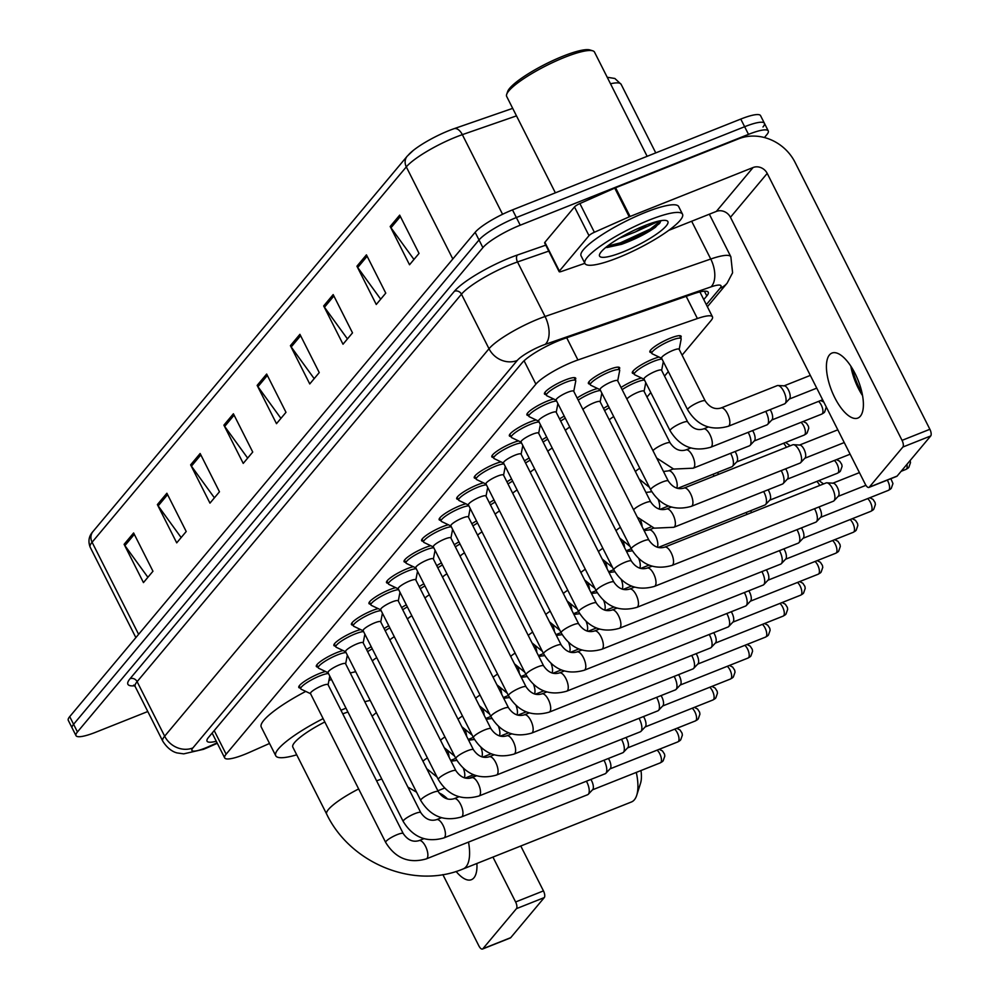 <?xml version="1.0" encoding="UTF-8"?>
<svg xmlns="http://www.w3.org/2000/svg" width="999" height="999" viewBox="0 0 999 999"><rect width="100%" height="100%" fill="white"/><g stroke="black" fill="none" stroke-linecap="round" stroke-linejoin="round"><path stroke-width="1.5" d="M633.853 373.564A17.495 3.422 -26.8 0 1 632.342 372.989A17.495 3.422 -26.8 0 1 653.021 359.053A17.495 3.422 -26.8 0 1 659.065 357.055M621.053 387.487A17.495 3.422 -26.8 0 1 635.476 380.007A17.495 3.422 -26.8 0 1 641.52 378.022M651.398 352.597A17.495 3.422 -26.8 0 1 649.887 352.023A17.495 3.422 -26.8 0 1 670.566 338.087A17.495 3.422 -26.8 0 1 681.106 336.251A17.495 3.422 -26.8 0 1 680.669 337.812M577.122 397.989A17.495 3.422 -26.8 0 1 591.533 390.497A17.495 3.422 -26.8 0 1 597.589 388.511M589.922 384.053A17.495 3.422 -26.8 0 1 588.411 383.479A17.495 3.422 -26.8 0 1 609.09 369.543A17.495 3.422 -26.8 0 1 619.63 367.707A17.495 3.422 -26.8 0 1 619.193 369.268M440.696 520.317A17.495 3.422 -26.8 0 1 439.185 519.742A17.495 3.422 -26.8 0 1 459.865 505.794A17.495 3.422 -26.8 0 1 465.909 503.808M423.151 541.271A17.495 3.422 -26.8 0 1 421.64 540.696A17.495 3.422 -26.8 0 1 442.32 526.76A17.495 3.422 -26.8 0 1 448.364 524.775M510.889 436.463A17.495 3.422 -26.8 0 1 509.378 435.889A17.495 3.422 -26.8 0 1 530.057 421.953A17.495 3.422 -26.8 0 1 536.101 419.967M405.606 562.237A17.495 3.422 -26.8 0 1 404.083 561.663A17.495 3.422 -26.8 0 1 424.775 547.727A17.495 3.422 -26.8 0 1 430.819 545.729M528.434 415.497A17.495 3.422 -26.8 0 1 526.923 414.935A17.495 3.422 -26.8 0 1 547.602 400.986A17.495 3.422 -26.8 0 1 553.646 399.001M458.241 499.35A17.495 3.422 -26.8 0 1 456.73 498.776A17.495 3.422 -26.8 0 1 477.41 484.84A17.495 3.422 -26.8 0 1 483.466 482.854M493.344 457.43A17.495 3.422 -26.8 0 1 491.833 456.855A17.495 3.422 -26.8 0 1 512.512 442.919A17.495 3.422 -26.8 0 1 518.556 440.921M475.799 478.384A17.495 3.422 -26.8 0 1 474.275 477.822A17.495 3.422 -26.8 0 1 494.967 463.873A17.495 3.422 -26.8 0 1 501.011 461.888M388.049 583.191A17.495 3.422 -26.8 0 1 386.538 582.629A17.495 3.422 -26.8 0 1 407.217 568.681A17.495 3.422 -26.8 0 1 413.274 566.695M370.504 604.158A17.495 3.422 -26.8 0 1 368.993 603.583A17.495 3.422 -26.8 0 1 389.672 589.647A17.495 3.422 -26.8 0 1 395.716 587.662M352.959 625.124A17.495 3.422 -26.8 0 1 351.448 624.55A17.495 3.422 -26.8 0 1 372.127 610.614A17.495 3.422 -26.8 0 1 378.171 608.616M335.414 646.078A17.495 3.422 -26.8 0 1 333.903 645.516A17.495 3.422 -26.8 0 1 354.583 631.568A17.495 3.422 -26.8 0 1 360.627 629.582M317.857 667.045A17.495 3.422 -26.8 0 1 316.346 666.47A17.495 3.422 -26.8 0 1 337.025 652.534A17.495 3.422 -26.8 0 1 343.082 650.549M300.312 688.011A17.495 3.422 -26.8 0 1 298.801 687.437A17.495 3.422 -26.8 0 1 319.48 673.501A17.495 3.422 -26.8 0 1 325.524 671.503M545.991 394.543A17.495 3.422 -26.8 0 1 544.467 393.968A17.495 3.422 -26.8 0 1 565.159 380.032A17.495 3.422 -26.8 0 1 575.699 378.196A17.495 3.422 -26.8 0 1 575.262 379.757M682.08 355.157L711.038 320.554A32.792 6.431 153.2 0 0 712.474 316.845A32.792 6.431 153.2 0 0 697.402 318.531L577.922 359.977A32.792 6.431 153.2 0 0 573.239 361.725A32.792 6.431 153.2 0 0 535.889 384.153L226.124 754.195A32.792 6.431 153.2 0 0 224.688 757.904A32.792 6.431 153.2 0 0 249.438 752.372L269.543 743.456M646.99 397.078L650.786 392.545M664.535 376.111L668.331 371.578M603.508 408.454A17.495 3.422 -26.8 0 1 608.166 405.631M559.577 418.943A17.495 3.422 -26.8 0 1 564.235 416.121M542.02 439.91A17.495 3.422 -26.8 0 1 546.69 437.087M524.475 460.864A17.495 3.422 -26.8 0 1 529.145 458.042M506.93 481.83A17.495 3.422 -26.8 0 1 511.588 479.008M489.385 502.797A17.495 3.422 -26.8 0 1 494.043 499.975M471.828 523.751A17.495 3.422 -26.8 0 1 476.498 520.929M454.283 544.717A17.495 3.422 -26.8 0 1 458.953 541.895M436.738 565.684A17.495 3.422 -26.8 0 1 441.396 562.862M419.193 586.638A17.495 3.422 -26.8 0 1 423.851 583.816M401.635 607.604A17.495 3.422 -26.8 0 1 406.306 604.782M384.091 628.558A17.495 3.422 -26.8 0 1 388.761 625.736M366.546 649.525A17.495 3.422 -26.8 0 1 371.203 646.703M703.758 299.575L706.805 295.941A32.792 6.431 153.2 0 0 708.241 292.232A32.792 6.431 153.2 0 0 693.156 293.918L564.085 338.686A32.792 6.431 153.2 0 0 559.403 340.434A32.792 6.431 153.2 0 0 522.065 362.862L208.479 737.449A32.792 6.431 153.2 0 0 207.043 741.158A32.792 6.431 153.2 0 0 216.271 741.258M147.79 711.525L95.779 732.217A32.792 6.431 -26.8 0 1 76.011 735.651A32.792 6.431 -26.8 0 1 77.447 731.942L482.892 247.627A32.792 6.431 -26.8 0 1 520.229 225.2L748.501 134.365A32.792 6.431 -26.8 0 1 768.268 130.931A32.792 6.431 -26.8 0 1 766.832 134.64L764.422 137.537M76.011 735.651L72.14 727.996A32.792 6.431 -26.8 0 1 73.576 724.287L479.021 239.972A32.792 6.431 -26.8 0 1 516.358 217.545L744.63 126.723A32.792 6.431 -26.8 0 1 764.41 123.277A32.792 6.431 -26.8 0 1 762.974 126.998M212.412 733.603A32.792 6.431 -26.8 0 1 211.513 733.815M699.899 291.908L712.474 316.845M408.341 155.045A35.852 7.03 -26.8 0 1 413.299 150.412A35.852 7.03 -26.8 0 1 449.175 130.519A35.852 7.03 -26.8 0 1 454.295 128.609L512.699 108.354M764.41 123.277L760.539 115.622A32.792 6.431 -26.8 0 0 740.771 119.068L512.499 209.89A32.792 6.431 -26.8 0 0 475.149 232.317L69.718 716.633A32.792 6.431 -26.8 0 0 68.282 720.341L72.14 727.996A32.792 6.431 -26.8 0 1 73.576 724.287L479.021 239.972A32.792 6.431 -26.8 0 1 516.358 217.545L744.63 126.723A32.792 6.431 -26.8 0 1 764.41 123.277L768.268 130.931M147.889 577.285L124.9 545.604A8.741 7.805 -140.1 0 1 124.113 544.318L143.456 582.592L152.959 571.241L133.616 532.966L124.113 544.318M181.156 537.562L158.167 505.869A8.741 7.805 -140.1 0 1 157.38 504.595L176.711 542.857L186.214 531.505L166.883 493.244L157.38 504.595M214.41 497.827L191.421 466.146A8.741 7.805 -140.1 0 1 190.634 464.86L209.965 503.134L219.468 491.783L200.137 453.509L190.634 464.86M247.665 458.104L224.675 426.411A8.741 7.805 -140.1 0 1 223.901 425.137L243.232 463.399L252.735 452.048L233.404 413.786L223.901 425.137M413.961 259.453L390.971 227.772A8.741 7.805 -140.1 0 1 390.184 226.486L409.528 264.76L419.031 253.409L399.687 215.135L390.184 226.486M380.706 299.188L357.717 267.495A8.741 7.805 -140.1 0 1 356.93 266.209L376.261 304.483L385.764 293.132L366.433 254.857L356.93 266.209M347.44 338.911L324.463 307.23A8.741 7.805 -140.1 0 1 323.676 305.944L343.007 344.218L352.51 332.867L333.179 294.593L323.676 305.944M314.185 378.646L291.196 346.953A8.741 7.805 -140.1 0 1 290.409 345.666L309.752 383.941L319.243 372.59L299.912 334.315L290.409 345.666M280.931 418.369L257.942 386.688A8.741 7.805 -140.1 0 1 257.155 385.402L276.486 423.676L285.989 412.325L266.658 374.051L257.155 385.402M860.376 416.183A34.977 14.223 -111.7 0 0 856.655 376.835A34.977 14.223 -111.7 0 0 831.98 353.059A34.977 14.223 -111.7 0 0 829.445 354.945A34.977 14.223 -111.7 0 0 833.166 394.293A34.977 14.223 -111.7 0 0 857.854 418.069A34.977 14.223 -111.7 0 0 860.376 416.183M660.177 222.677A43.731 8.566 -26.8 0 1 630.581 240.397M559.378 271.041A5.47 1.074 153.2 0 0 559.14 271.653L544.642 242.944A5.47 1.074 -26.8 0 1 544.88 242.332L559.378 271.041L588.998 235.652L574.487 206.955A5.47 1.074 -26.8 0 1 579.882 203.559L614.747 188.112A5.47 1.074 -26.8 0 1 615.584 187.762L738.586 138.824A43.731 39.023 -140.1 0 1 795.042 162.325L929.882 429.283A5.47 2.223 68.3 0 1 930.718 435.951L902.884 447.028A5.47 2.223 -111.7 0 0 902.047 440.359L767.207 173.401A10.927 9.753 39.9 0 0 753.084 167.52L630.082 216.471A5.47 1.074 153.2 0 0 629.245 216.82L594.38 232.268A5.47 1.074 153.2 0 0 588.998 235.652M544.88 242.332L574.487 206.955M851.985 367.957A43.731 17.782 -111.7 0 0 862.149 393.506M668.756 230.357L716.345 211.413A10.927 9.753 39.9 0 1 730.456 217.295L865.309 484.253A5.47 2.223 -111.7 0 0 868.905 487.437A5.47 2.223 -111.7 0 0 869.305 487.137L897.139 476.061L930.718 435.951M897.139 476.061A5.47 2.223 68.3 0 1 896.752 476.361A5.47 2.223 68.3 0 1 896.265 476.411M869.305 487.137L902.884 447.028M559.14 271.653A5.47 1.074 153.2 0 0 561.65 271.378L584.852 263.324M862.562 395.641A34.977 14.223 68.3 0 1 850.823 366.121M555.369 192.832L506.68 96.453A49.188 9.64 -26.8 0 1 506.705 94.281L507.692 91.483A47.003 9.216 -26.8 0 1 563.249 56.094A47.003 9.216 -26.8 0 1 589.909 49.95L592.744 50.824A49.188 9.64 -26.8 0 1 594.505 52.098L647.152 156.319M506.705 94.281A49.188 9.64 -26.8 0 1 564.847 57.243A49.188 9.64 -26.8 0 1 592.744 50.824M617.894 257.767A54.658 10.714 -26.8 0 1 584.939 263.486A54.658 10.714 -26.8 0 1 649.562 219.93A54.658 10.714 -26.8 0 1 682.517 214.198A54.658 10.714 -26.8 0 1 617.894 257.767M584.939 263.486L581.068 255.831A54.658 10.714 -26.8 0 1 645.704 212.275A54.658 10.714 -26.8 0 1 678.646 206.543L682.517 214.198M606.78 247.565L621.665 244.28C634.902 239.435 646.153 233.778 655.406 227.31L661.263 220.617M659.215 220.991L635.314 231.955A27.335 5.357 -26.8 0 0 646.553 224.925M644.817 225.599A38.262 7.492 -26.8 0 1 666.508 220.604A38.262 7.492 -26.8 0 1 657.642 233.341A38.262 7.492 -26.8 0 1 622.639 252.085A38.262 7.492 -26.8 0 1 599.587 254.408A38.262 7.492 -26.8 0 1 644.817 225.599M619.243 238.237L635.314 231.955M605.756 247.502L620.916 244.068L650.973 230.182L655.406 227.31M607.467 246.091L620.317 242.869L650.374 228.983L660.951 220.667M468.506 842.107A40.996 16.671 68.3 0 1 466.058 866.757A40.996 16.671 68.3 0 1 463.086 868.968L631.418 801.985A40.996 16.671 -111.7 0 0 634.377 799.787A40.996 16.671 -111.7 0 0 636.725 795.266A40.996 16.671 -111.7 0 0 636.288 772.402M324.825 721.965A40.996 8.029 153.2 0 0 292.832 747.127L326.661 814.11C350.249 863.311 413.823 889.722 463.086 868.968M296.715 754.819A60.127 11.776 -26.8 0 1 275.749 755.756A60.127 11.776 -26.8 0 1 323.127 718.618M340.946 710.264A60.127 11.776 -26.8 0 1 345.991 708.179M275.749 755.756L261.251 727.047A60.127 11.776 -26.8 0 1 305.756 691.408M328.921 680.519A60.127 11.776 -26.8 0 1 331.493 679.47M347.927 712A40.996 8.029 153.2 0 0 342.769 713.873M364.772 701.723A60.127 11.776 -26.8 0 1 370.217 700.424M376.336 712.549A60.127 11.776 -26.8 0 1 372.065 716.171M350.274 673.014A60.127 11.776 -26.8 0 1 355.706 671.728M640.971 770.541A30.057 12.225 68.3 0 1 640.546 783.216L636.725 795.266M556.368 400.299A9.84 1.923 -26.8 0 1 556.131 400.087A9.84 1.923 -26.8 0 1 567.769 392.245A9.84 1.923 -26.8 0 1 573.701 391.208L648.9 540.097C653.383 546.615 658.653 548.963 664.71 547.14A9.84 3.996 68.3 0 1 671.653 553.833A9.84 3.996 68.3 0 1 672.702 564.897A9.84 3.996 68.3 0 1 672.514 565.097A9.84 3.996 68.3 0 1 671.99 565.422L833.353 501.223A9.84 3.996 68.3 0 0 833.978 500.786A9.84 3.996 68.3 0 0 834.065 500.686A9.84 3.996 68.3 0 0 832.567 488.673A9.84 3.996 68.3 0 0 826.835 482.817A9.84 3.996 68.3 0 0 826.086 482.942L664.71 547.14M556.206 400.212L546.803 395.741A16.396 3.209 -26.8 0 1 546.416 395.392A16.396 3.209 -26.8 0 1 565.809 382.317A16.396 3.209 -26.8 0 1 575.686 380.607A16.396 3.209 -26.8 0 1 575.736 381.118L573.763 391.346M832.654 483.266A7.105 2.885 68.3 0 1 833.203 483.179A7.105 2.885 68.3 0 1 837.349 487.4A7.105 2.885 68.3 0 1 838.423 496.078A7.105 2.885 68.3 0 1 838.361 496.153L833.978 500.786M538.823 421.253A9.84 1.923 -26.8 0 1 538.586 421.054A9.84 1.923 -26.8 0 1 550.224 413.211A9.84 1.923 -26.8 0 1 556.156 412.175L631.356 561.063C635.826 567.582 641.096 569.929 647.165 568.106A9.84 3.996 68.3 0 1 654.108 574.787A9.84 3.996 68.3 0 1 655.157 585.864A9.84 3.996 68.3 0 1 654.969 586.051A9.84 3.996 68.3 0 1 654.445 586.388L815.808 522.177A9.84 3.996 68.3 0 0 816.433 521.753A9.84 3.996 68.3 0 0 816.52 521.653A9.84 3.996 68.3 0 0 815.022 509.64A9.84 3.996 68.3 0 0 814.522 508.716M538.648 421.178L529.245 416.695A16.396 3.209 -26.8 0 1 528.871 416.346A16.396 3.209 -26.8 0 1 548.251 403.284A16.396 3.209 -26.8 0 1 556.618 401.024M818.98 506.943A7.105 2.885 68.3 0 1 819.792 508.366A7.105 2.885 68.3 0 1 820.878 517.045A7.105 2.885 68.3 0 1 820.816 517.12L816.433 521.753M521.266 442.22A9.84 1.923 -26.8 0 1 521.041 442.008A9.84 1.923 -26.8 0 1 532.679 434.165A9.84 1.923 -26.8 0 1 538.598 433.141L613.811 582.017C618.281 588.536 623.551 590.884 629.62 589.073A9.84 3.996 68.3 0 1 636.563 595.754A9.84 3.996 68.3 0 1 637.599 606.818A9.84 3.996 68.3 0 1 637.412 607.017A9.84 3.996 68.3 0 1 636.887 607.355L798.263 543.144A9.84 3.996 68.3 0 0 798.888 542.707A9.84 3.996 68.3 0 0 798.975 542.619A9.84 3.996 68.3 0 0 797.477 530.594A9.84 3.996 68.3 0 0 796.977 529.67M521.103 442.145L511.7 437.662A16.396 3.209 -26.8 0 1 511.326 437.312A16.396 3.209 -26.8 0 1 530.706 424.238A16.396 3.209 -26.8 0 1 539.06 421.99M801.435 527.897A7.105 2.885 68.3 0 1 802.247 529.333A7.105 2.885 68.3 0 1 803.333 538.011A7.105 2.885 68.3 0 1 803.271 538.074L798.888 542.707M503.721 463.174A9.84 1.923 -26.8 0 1 503.496 462.974A9.84 1.923 -26.8 0 1 515.122 455.132A9.84 1.923 -26.8 0 1 521.053 454.095L596.266 602.984C600.736 609.502 606.006 611.85 612.062 610.027A9.84 3.996 68.3 0 1 619.005 616.72A9.84 3.996 68.3 0 1 620.054 627.784A9.84 3.996 68.3 0 1 619.867 627.984A9.84 3.996 68.3 0 1 619.343 628.309L780.706 564.11A9.84 3.996 68.3 0 0 781.343 563.673A9.84 3.996 68.3 0 0 781.43 563.573A9.84 3.996 68.3 0 0 779.919 551.56A9.84 3.996 68.3 0 0 779.432 550.636M503.558 463.099L494.155 458.616A16.396 3.209 -26.8 0 1 493.768 458.279A16.396 3.209 -26.8 0 1 513.161 445.204A16.396 3.209 -26.8 0 1 521.515 442.957M783.878 548.863A7.105 2.885 68.3 0 1 784.702 550.287A7.105 2.885 68.3 0 1 785.788 558.965A7.105 2.885 68.3 0 1 785.726 559.04L781.343 563.673M486.176 484.14A9.84 1.923 -26.8 0 1 485.939 483.928A9.84 1.923 -26.8 0 1 497.577 476.098A9.84 1.923 -26.8 0 1 503.508 475.062L578.708 623.95C583.191 630.469 588.461 632.817 594.517 630.993A9.84 3.996 68.3 0 1 601.46 637.674A9.84 3.996 68.3 0 1 602.509 648.738A9.84 3.996 68.3 0 1 602.322 648.938A9.84 3.996 68.3 0 1 601.798 649.275L763.161 585.064A9.84 3.996 68.3 0 0 763.785 584.64A9.84 3.996 68.3 0 0 763.873 584.54A9.84 3.996 68.3 0 0 762.374 572.514A9.84 3.996 68.3 0 0 761.887 571.603M486.014 484.065L476.61 479.582A16.396 3.209 -26.8 0 1 476.223 479.233A16.396 3.209 -26.8 0 1 495.616 466.171A16.396 3.209 -26.8 0 1 503.971 463.911M766.333 569.83A7.105 2.885 68.3 0 1 767.157 571.253A7.105 2.885 68.3 0 1 768.231 579.932A7.105 2.885 68.3 0 1 768.169 579.994L763.785 584.64M468.631 505.107A9.84 1.923 -26.8 0 1 468.394 504.895A9.84 1.923 -26.8 0 1 480.032 497.052A9.84 1.923 -26.8 0 1 485.964 496.028L561.163 644.904C565.634 651.423 570.904 653.771 576.972 651.947A9.84 3.996 68.3 0 1 583.916 658.641A9.84 3.996 68.3 0 1 584.964 669.705A9.84 3.996 68.3 0 1 584.777 669.904A9.84 3.996 68.3 0 1 584.253 670.242L745.616 606.031A9.84 3.996 68.3 0 0 746.241 605.594A9.84 3.996 68.3 0 0 746.328 605.494A9.84 3.996 68.3 0 0 744.829 593.481A9.84 3.996 68.3 0 0 744.33 592.557M468.456 505.019L459.053 500.549A16.396 3.209 -26.8 0 1 458.678 500.199A16.396 3.209 -26.8 0 1 478.059 487.125A16.396 3.209 -26.8 0 1 486.426 484.877M748.788 590.784A7.105 2.885 68.3 0 1 749.6 592.207A7.105 2.885 68.3 0 1 750.686 600.886A7.105 2.885 68.3 0 1 750.624 600.961L746.241 605.594M451.073 526.061A9.84 1.923 -26.8 0 1 450.849 525.861A9.84 1.923 -26.8 0 1 462.487 518.019A9.84 1.923 -26.8 0 1 468.406 516.982L543.618 665.871C548.089 672.389 553.359 674.737 559.428 672.914A9.84 3.996 68.3 0 1 566.371 679.595A9.84 3.996 68.3 0 1 567.407 690.671A9.84 3.996 68.3 0 1 567.22 690.858A9.84 3.996 68.3 0 1 566.695 691.196L728.071 626.985A9.84 3.996 68.3 0 0 728.696 626.56A9.84 3.996 68.3 0 0 728.783 626.46A9.84 3.996 68.3 0 0 727.284 614.447A9.84 3.996 68.3 0 0 726.785 613.523M450.911 525.986L441.508 521.503A16.396 3.209 -26.8 0 1 441.133 521.166A16.396 3.209 -26.8 0 1 460.514 508.091A16.396 3.209 -26.8 0 1 468.868 505.831M731.243 611.75A7.105 2.885 68.3 0 1 732.055 613.174A7.105 2.885 68.3 0 1 733.141 621.853A7.105 2.885 68.3 0 1 733.079 621.927L728.696 626.56M433.529 547.027A9.84 1.923 -26.8 0 1 433.304 546.815A9.84 1.923 -26.8 0 1 444.93 538.973A9.84 1.923 -26.8 0 1 450.861 537.949L526.073 686.825C530.544 693.343 535.814 695.704 541.883 693.88A9.84 3.996 68.3 0 1 548.813 700.561A9.84 3.996 68.3 0 1 549.862 711.625A9.84 3.996 68.3 0 1 549.675 711.825A9.84 3.996 68.3 0 1 549.15 712.162L710.514 647.951A9.84 3.996 68.3 0 0 711.151 647.514A9.84 3.996 68.3 0 0 711.238 647.427A9.84 3.996 68.3 0 0 709.727 635.401A9.84 3.996 68.3 0 0 709.24 634.477M433.366 546.952L423.963 542.469A16.396 3.209 -26.8 0 1 423.576 542.12A16.396 3.209 -26.8 0 1 442.969 529.058A16.396 3.209 -26.8 0 1 451.323 526.798M713.686 632.717A7.105 2.885 68.3 0 1 714.51 634.14A7.105 2.885 68.3 0 1 715.596 642.819A7.105 2.885 68.3 0 1 715.534 642.881L711.151 647.514M415.984 567.994A9.84 1.923 -26.8 0 1 415.759 567.782A9.84 1.923 -26.8 0 1 427.385 559.939A9.84 1.923 -26.8 0 1 433.316 558.916L508.516 707.791C512.999 714.31 518.269 716.658 524.325 714.834A9.84 3.996 68.3 0 1 531.268 721.528A9.84 3.996 68.3 0 1 532.317 732.592A9.84 3.996 68.3 0 1 532.13 732.791A9.84 3.996 68.3 0 1 531.605 733.116L692.969 668.918A9.84 3.996 68.3 0 0 693.593 668.481A9.84 3.996 68.3 0 0 693.681 668.381A9.84 3.996 68.3 0 0 692.182 656.368A9.84 3.996 68.3 0 0 691.695 655.444M415.821 567.907L406.418 563.436A16.396 3.209 -26.8 0 1 406.031 563.086A16.396 3.209 -26.8 0 1 425.424 550.012A16.396 3.209 -26.8 0 1 433.778 547.764M696.141 653.671A7.105 2.885 68.3 0 1 696.965 655.094A7.105 2.885 68.3 0 1 698.039 663.773A7.105 2.885 68.3 0 1 697.976 663.848L693.593 668.481M398.439 588.948A9.84 1.923 -26.8 0 1 398.201 588.748A9.84 1.923 -26.8 0 1 409.84 580.906A9.84 1.923 -26.8 0 1 415.771 579.87L490.971 728.758C495.442 735.276 500.711 737.624 506.78 735.801A9.84 3.996 68.3 0 1 513.723 742.482A9.84 3.996 68.3 0 1 514.772 753.558A9.84 3.996 68.3 0 1 514.585 753.745A9.84 3.996 68.3 0 1 514.06 754.083L675.424 689.872A9.84 3.996 68.3 0 0 676.048 689.447A9.84 3.996 68.3 0 0 676.136 689.347A9.84 3.996 68.3 0 0 674.637 677.334A9.84 3.996 68.3 0 0 674.138 676.41M398.276 588.873L388.861 584.39A16.396 3.209 -26.8 0 1 388.486 584.04A16.396 3.209 -26.8 0 1 407.867 570.978A16.396 3.209 -26.8 0 1 416.233 568.718M678.596 674.637A7.105 2.885 68.3 0 1 679.407 676.061A7.105 2.885 68.3 0 1 680.494 684.74A7.105 2.885 68.3 0 1 680.431 684.814L676.048 689.447M380.881 609.914A9.84 1.923 -26.8 0 1 380.656 609.702A9.84 1.923 -26.8 0 1 392.295 601.86A9.84 1.923 -26.8 0 1 398.214 600.836L473.426 749.712C477.897 756.231 483.166 758.578 489.235 756.767A9.84 3.996 68.3 0 1 496.178 763.448A9.84 3.996 68.3 0 1 497.215 774.512A9.84 3.996 68.3 0 1 497.027 774.712A9.84 3.996 68.3 0 1 496.503 775.049L657.879 710.838A9.84 3.996 68.3 0 0 658.503 710.401A9.84 3.996 68.3 0 0 658.591 710.314A9.84 3.996 68.3 0 0 657.092 698.289A9.84 3.996 68.3 0 0 656.593 697.364M380.719 609.84L371.316 605.357A16.396 3.209 -26.8 0 1 370.941 605.007A16.396 3.209 -26.8 0 1 390.322 591.945A16.396 3.209 -26.8 0 1 398.676 589.685M661.051 695.591A7.105 2.885 68.3 0 1 661.862 697.027A7.105 2.885 68.3 0 1 662.949 705.706A7.105 2.885 68.3 0 1 662.886 705.769L658.503 710.401M363.336 630.881A9.84 1.923 -26.8 0 1 363.112 630.669A9.84 1.923 -26.8 0 1 374.737 622.827A9.84 1.923 -26.8 0 1 380.669 621.79L455.881 770.679C460.352 777.197 465.621 779.545 471.69 777.721A9.84 3.996 68.3 0 1 478.621 784.415A9.84 3.996 68.3 0 1 479.67 795.479A9.84 3.996 68.3 0 1 479.483 795.679A9.84 3.996 68.3 0 1 478.958 796.003L640.322 731.805A9.84 3.996 68.3 0 0 640.958 731.368A9.84 3.996 68.3 0 0 641.046 731.268A9.84 3.996 68.3 0 0 639.535 719.255A9.84 3.996 68.3 0 0 639.048 718.331M363.174 630.794L353.771 626.311A16.396 3.209 -26.8 0 1 353.384 625.973A16.396 3.209 -26.8 0 1 372.777 612.899A16.396 3.209 -26.8 0 1 381.131 610.651M643.493 716.558A7.105 2.885 68.3 0 1 644.318 717.981A7.105 2.885 68.3 0 1 645.404 726.66A7.105 2.885 68.3 0 1 645.342 726.735L640.958 731.368M345.791 651.835A9.84 1.923 -26.8 0 1 345.567 651.635A9.84 1.923 -26.8 0 1 357.192 643.793A9.84 1.923 -26.8 0 1 363.124 642.757L438.324 791.645C442.807 798.164 448.076 800.511 454.133 798.688A9.84 3.996 68.3 0 1 461.076 805.369A9.84 3.996 68.3 0 1 462.125 816.445A9.84 3.996 68.3 0 1 461.938 816.633A9.84 3.996 68.3 0 1 461.413 816.97L622.777 752.759A9.84 3.996 68.3 0 0 623.401 752.334A9.84 3.996 68.3 0 0 623.488 752.235A9.84 3.996 68.3 0 0 621.99 740.222A9.84 3.996 68.3 0 0 621.503 739.297M345.629 651.76L336.226 647.277A16.396 3.209 -26.8 0 1 335.839 646.927A16.396 3.209 -26.8 0 1 355.232 633.865A16.396 3.209 -26.8 0 1 363.586 631.605M625.948 737.524A7.105 2.885 68.3 0 1 626.773 738.948A7.105 2.885 68.3 0 1 627.847 747.627A7.105 2.885 68.3 0 1 627.784 747.689L623.401 752.334M328.246 672.802A9.84 1.923 -26.8 0 1 328.009 672.589A9.84 1.923 -26.8 0 1 339.648 664.747A9.84 1.923 -26.8 0 1 345.579 663.723L420.779 812.599C425.249 819.118 430.519 821.465 436.588 819.642A9.84 3.996 68.3 0 1 443.531 826.335A9.84 3.996 68.3 0 1 444.58 837.399A9.84 3.996 68.3 0 1 444.393 837.599A9.84 3.996 68.3 0 1 443.868 837.936L605.232 773.726A9.84 3.996 68.3 0 0 605.856 773.288A9.84 3.996 68.3 0 0 605.943 773.189A9.84 3.996 68.3 0 0 604.445 761.176A9.84 3.996 68.3 0 0 603.945 760.251M328.084 672.727L318.669 668.244A16.396 3.209 -26.8 0 1 318.294 667.894A16.396 3.209 -26.8 0 1 337.674 654.82A16.396 3.209 -26.8 0 1 346.041 652.572M608.403 758.478A7.105 2.885 68.3 0 1 609.215 759.902A7.105 2.885 68.3 0 1 610.302 768.581A7.105 2.885 68.3 0 1 610.239 768.656L605.856 773.288M310.689 693.756A9.84 1.923 -26.8 0 1 310.464 693.556A9.84 1.923 -26.8 0 1 322.103 685.714A9.84 1.923 -26.8 0 1 328.034 684.677L403.234 833.566C407.704 840.084 412.974 842.432 419.043 840.609A9.84 3.996 68.3 0 1 425.986 847.289A9.84 3.996 68.3 0 1 427.023 858.366A9.84 3.996 68.3 0 1 426.835 858.566A9.84 3.996 68.3 0 1 426.311 858.89L587.687 794.692A9.84 3.996 68.3 0 0 588.311 794.255A9.84 3.996 68.3 0 0 588.399 794.155A9.84 3.996 68.3 0 0 586.9 782.142A9.84 3.996 68.3 0 0 586.401 781.218M310.527 693.681L301.124 689.198A16.396 3.209 -26.8 0 1 300.749 688.86A16.396 3.209 -26.8 0 1 320.13 675.786A16.396 3.209 -26.8 0 1 328.484 673.538M590.859 779.445A7.105 2.885 68.3 0 1 591.67 780.868A7.105 2.885 68.3 0 1 592.757 789.547A7.105 2.885 68.3 0 1 592.694 789.622L588.311 794.255M600.299 389.797A9.84 1.923 -26.8 0 1 600.074 389.598A9.84 1.923 -26.8 0 1 611.7 381.755A9.84 1.923 -26.8 0 1 617.632 380.719L668.281 480.994C672.764 487.512 678.021 489.872 684.09 488.049A9.84 3.996 68.3 0 1 690.584 493.781A9.84 3.996 68.3 0 1 691.895 505.993A9.84 3.996 68.3 0 1 691.37 506.331C674.038 511.238 660.489 505.756 650.724 489.872A9.84 1.923 -26.8 0 1 650.986 488.961A9.84 1.923 -26.8 0 1 662.349 482.03A9.84 1.923 -26.8 0 1 668.281 480.994M684.09 488.049L792.756 444.805A9.84 3.996 68.3 0 1 793.506 444.692A9.84 3.996 68.3 0 1 799.237 450.549A9.84 3.996 68.3 0 1 800.649 462.662A9.84 3.996 68.3 0 1 800.024 463.099L691.37 506.331M600.137 389.722L590.734 385.239A16.396 3.209 -26.8 0 1 590.347 384.902A16.396 3.209 -26.8 0 1 609.74 371.828A16.396 3.209 -26.8 0 1 619.617 370.117A16.396 3.209 -26.8 0 1 619.667 370.629L617.694 380.856M799.337 445.129A7.105 2.885 68.3 0 1 799.874 445.054A7.105 2.885 68.3 0 1 804.02 449.275A7.105 2.885 68.3 0 1 805.107 457.954A7.105 2.885 68.3 0 1 805.044 458.029L800.649 462.662M582.929 409.478A9.84 1.923 -26.8 0 1 594.155 402.722A9.84 1.923 -26.8 0 1 600.087 401.685L650.736 501.96C655.207 508.479 660.476 510.826 666.545 509.003A9.84 3.996 68.3 0 1 673.026 514.747A9.84 3.996 68.3 0 1 674.35 526.96A9.84 3.996 68.3 0 1 673.813 527.285L654.258 528.171L637.3 517.12M781.206 470.591A9.84 3.996 68.3 0 1 781.693 471.503A9.84 3.996 68.3 0 1 783.104 483.628A9.84 3.996 68.3 0 1 782.479 484.053L673.813 527.285M578.196 400.124A16.396 3.209 -26.8 0 1 592.182 392.794A16.396 3.209 -26.8 0 1 600.549 390.534M785.651 468.818A7.105 2.885 68.3 0 1 786.475 470.242A7.105 2.885 68.3 0 1 787.549 478.921A7.105 2.885 68.3 0 1 787.487 478.983L783.104 483.628M565.372 430.444A9.84 1.923 -26.8 0 1 569.767 427.085M763.648 491.545A9.84 3.996 68.3 0 1 764.148 492.47A9.84 3.996 68.3 0 1 765.559 504.582A9.84 3.996 68.3 0 1 764.934 505.019L658.204 547.477M560.651 421.079A16.396 3.209 -26.8 0 1 565.297 418.231M768.106 489.772A7.105 2.885 68.3 0 1 768.918 491.196A7.105 2.885 68.3 0 1 770.004 499.875A7.105 2.885 68.3 0 1 769.942 499.95L765.559 504.582M547.827 451.398A9.84 1.923 -26.8 0 1 552.222 448.039M746.103 512.512A9.84 3.996 68.3 0 1 746.603 513.436A9.84 3.996 68.3 0 1 747.052 514.385M543.106 442.045A16.396 3.209 -26.8 0 1 547.752 439.198M750.561 510.739A7.105 2.885 68.3 0 1 751.373 512.162A7.105 2.885 68.3 0 1 751.573 512.587M530.282 472.365A9.84 1.923 -26.8 0 1 534.677 469.006M525.561 463.012A16.396 3.209 -26.8 0 1 530.207 460.152M512.737 493.319A9.84 1.923 -26.8 0 1 517.132 489.972M508.004 483.966A16.396 3.209 -26.8 0 1 512.662 481.118M495.179 514.285A9.84 1.923 -26.8 0 1 499.575 510.926M490.459 504.932A16.396 3.209 -26.8 0 1 495.104 502.085M477.634 535.252A9.84 1.923 -26.8 0 1 482.03 531.893M472.914 525.899A16.396 3.209 -26.8 0 1 477.559 523.039M460.089 556.206A9.84 1.923 -26.8 0 1 464.485 552.847M455.369 546.853A16.396 3.209 -26.8 0 1 460.015 544.005M442.545 577.172A9.84 1.923 -26.8 0 1 446.94 573.813M437.812 567.819A16.396 3.209 -26.8 0 1 442.47 564.959M424.987 598.139A9.84 1.923 -26.8 0 1 429.383 594.78M420.267 588.786A16.396 3.209 -26.8 0 1 424.925 585.926M407.442 619.093A9.84 1.923 -26.8 0 1 411.838 615.734M402.722 609.74A16.396 3.209 -26.8 0 1 407.367 606.893M389.897 640.059A9.84 1.923 -26.8 0 1 394.293 636.7M385.177 630.706A16.396 3.209 -26.8 0 1 389.822 627.847M372.352 661.026A9.84 1.923 -26.8 0 1 376.748 657.667M367.62 651.66A16.396 3.209 -26.8 0 1 372.277 648.813M661.775 358.354A9.84 1.923 -26.8 0 1 661.55 358.142A9.84 1.923 -26.8 0 1 673.189 350.299A9.84 1.923 -26.8 0 1 679.12 349.275L705.219 400.936C709.69 407.455 714.959 409.802 721.016 407.992A9.84 3.996 68.3 0 1 727.509 413.723A9.84 3.996 68.3 0 1 728.82 425.936A9.84 3.996 68.3 0 1 728.296 426.273C710.976 431.181 697.427 425.699 687.649 409.815A9.84 1.923 -26.8 0 1 687.924 408.903A9.84 1.923 -26.8 0 1 699.288 401.973A9.84 1.923 -26.8 0 1 705.219 400.936M721.016 407.992L777.247 385.614A9.84 3.996 68.3 0 1 778.009 385.502A9.84 3.996 68.3 0 1 783.74 391.346A9.84 3.996 68.3 0 1 785.152 403.459A9.84 3.996 68.3 0 1 784.527 403.896L728.296 426.273M661.613 358.279L652.21 353.796A16.396 3.209 -26.8 0 1 651.835 353.446A16.396 3.209 -26.8 0 1 671.216 340.372A16.396 3.209 -26.8 0 1 681.106 338.661A16.396 3.209 -26.8 0 1 681.156 339.173L679.183 349.4M783.828 385.939A7.105 2.885 68.3 0 1 784.377 385.851A7.105 2.885 68.3 0 1 788.511 390.085A7.105 2.885 68.3 0 1 789.597 398.763A7.105 2.885 68.3 0 1 789.535 398.826L785.152 403.459M644.23 379.308A9.84 1.923 -26.8 0 1 644.005 379.108A9.84 1.923 -26.8 0 1 655.631 371.266A9.84 1.923 -26.8 0 1 661.563 370.229L687.662 421.903C692.132 428.421 697.402 430.769 703.471 428.946A9.84 3.996 68.3 0 1 709.964 434.69A9.84 3.996 68.3 0 1 711.276 446.903A9.84 3.996 68.3 0 1 710.751 447.227C693.418 452.135 679.869 446.653 670.104 430.769A9.84 1.923 -26.8 0 1 670.366 429.87A9.84 1.923 -26.8 0 1 681.73 422.927A9.84 1.923 -26.8 0 1 687.662 421.903M765.696 411.388A9.84 3.996 68.3 0 1 766.196 412.312A9.84 3.996 68.3 0 1 767.607 424.425A9.84 3.996 68.3 0 1 766.982 424.862L710.751 447.227M644.068 379.233L634.665 374.75A16.396 3.209 -26.8 0 1 634.278 374.413A16.396 3.209 -26.8 0 1 653.671 361.338A16.396 3.209 -26.8 0 1 662.025 359.091M770.154 409.615A7.105 2.885 68.3 0 1 770.966 411.039A7.105 2.885 68.3 0 1 772.052 419.717A7.105 2.885 68.3 0 1 771.99 419.792L767.607 424.425M626.86 398.988A9.84 1.923 -26.8 0 1 638.086 392.22A9.84 1.923 -26.8 0 1 644.018 391.196L670.117 442.869C674.587 449.388 679.857 451.735 685.926 449.912A9.84 3.996 68.3 0 1 692.407 455.644A9.84 3.996 68.3 0 1 693.718 467.857A9.84 3.996 68.3 0 1 693.194 468.194L673.638 469.068L656.68 458.029M748.151 432.355A9.84 3.996 68.3 0 1 748.651 433.266A9.84 3.996 68.3 0 1 750.062 445.392A9.84 3.996 68.3 0 1 749.437 445.816L693.194 468.194M622.127 389.635A16.396 3.209 -26.8 0 1 636.126 382.305A16.396 3.209 -26.8 0 1 644.48 380.045M752.609 430.581A7.105 2.885 68.3 0 1 753.421 432.005A7.105 2.885 68.3 0 1 754.507 440.684A7.105 2.885 68.3 0 1 754.445 440.746L750.062 445.392M609.315 419.942A9.84 1.923 -26.8 0 1 613.711 416.595M730.606 453.309A9.84 3.996 68.3 0 1 731.093 454.233A9.84 3.996 68.3 0 1 732.504 466.346A9.84 3.996 68.3 0 1 731.88 466.783L677.584 488.386M604.582 410.589A16.396 3.209 -26.8 0 1 609.24 407.742M735.052 451.536A7.105 2.885 68.3 0 1 735.876 452.959A7.105 2.885 68.3 0 1 736.95 461.638A7.105 2.885 68.3 0 1 736.887 461.713L732.504 466.346M713.061 474.275A9.84 3.996 68.3 0 1 713.548 475.199A9.84 3.996 68.3 0 1 713.998 476.148M717.507 472.502A7.105 2.885 68.3 0 1 718.331 473.926A7.105 2.885 68.3 0 1 718.531 474.35M456.106 871.44A34.977 14.223 -111.7 0 0 471.416 879.682A34.977 14.223 -111.7 0 0 473.951 877.796A34.977 14.223 -111.7 0 0 476.885 863.473M520.779 846.016L543.456 890.896A5.47 2.223 68.3 0 1 544.28 897.577L516.446 908.653A5.47 2.223 -111.7 0 0 515.609 901.972L492.944 857.092M442.869 874.6L478.871 945.866A5.47 2.223 -111.7 0 0 482.48 949.05A5.47 2.223 -111.7 0 0 482.867 948.75L510.714 937.674L544.28 897.577M510.714 937.674A5.47 2.223 68.3 0 1 510.314 937.974A5.47 2.223 68.3 0 1 509.827 938.036M482.867 948.75L516.446 908.653M566.708 337.774L577.922 359.977M524.075 360.776L535.889 384.153M686.188 296.328L697.402 318.531M214.211 730.606L226.124 754.195M706.318 304.658L720.054 288.249A21.866 4.283 153.2 0 0 710.951 286.9L545.254 344.368A21.866 4.283 153.2 0 0 542.132 345.542A21.866 4.283 153.2 0 0 517.232 360.489L192.882 747.939A21.866 4.283 153.2 0 0 205.107 748.126A21.866 4.283 153.2 0 0 208.429 746.728L217.095 742.881M208.429 746.728A21.866 5.37 -113.9 0 1 207.617 747.577L203.521 749.3L183.716 753.858L177.46 752.984C178.234 753.059 169.967 752.609 162.75 741.133A43.731 8.566 -26.8 0 1 164.66 736.188L489.011 348.738A43.731 8.566 -26.8 0 1 538.798 318.831A43.731 8.566 -26.8 0 1 545.054 316.496L517.507 261.963A43.731 8.566 153.2 0 0 511.251 264.298A43.731 8.566 153.2 0 0 461.463 294.193L137.113 681.655A43.731 8.566 153.2 0 0 135.202 686.6L133.679 685.114L135.065 685.202M134.615 685.776A49.188 9.64 -26.8 0 1 130.057 678.708L454.408 291.258A5.47 4.883 -140.1 0 1 461.463 294.193L489.011 348.738A21.866 19.505 39.9 0 0 517.232 360.489M454.408 291.258A49.188 9.64 -26.8 0 1 510.414 257.617A49.188 9.64 -26.8 0 1 517.457 254.995L545.754 245.167M748.501 134.365L740.771 119.068M520.229 225.2L512.499 209.89M482.892 247.627L475.149 232.317M77.447 731.942L69.718 716.633M545.254 344.368A21.866 12.138 -109.1 0 0 545.054 316.496L710.751 259.028L691.658 221.241M710.951 286.9A21.866 12.138 -109.1 0 0 710.751 259.028A43.731 8.566 -26.8 0 1 730.856 256.78L709.352 214.198M548.763 251.111L517.507 261.963A5.47 3.034 70.9 0 1 517.457 254.995M192.882 747.939A21.866 19.505 39.9 0 1 164.66 736.188L137.113 681.655A5.47 4.883 -140.1 0 0 130.057 678.708M720.054 288.249A21.866 19.505 39.9 0 0 727.147 283.142L732.592 272.777L730.856 256.78M704.407 291.184L706.805 295.941M516.495 115.872L462.337 134.653A43.731 8.566 153.2 0 0 456.093 136.988A43.731 8.566 153.2 0 0 406.306 166.883A10.927 9.753 -140.1 0 1 407.205 156.181L413.299 150.412M454.295 128.609A10.927 6.069 -109.1 0 1 462.337 134.653L502.572 214.285M607.217 77.26L614.86 78.484L621.116 84.303A43.731 8.566 153.2 0 0 610.501 83.766M452.822 258.991L406.306 166.883L92.083 542.232A43.731 8.566 153.2 0 0 90.172 547.177C87.912 541.271 88.849 536.051 92.982 531.53A10.927 9.753 39.9 0 0 92.083 542.232L138.611 634.34M257.942 386.688L267.357 375.437M291.196 346.953L300.612 335.701M324.463 307.23L333.878 295.979M357.717 267.495L367.132 256.243M390.971 227.772L400.387 216.521M224.675 426.411L234.103 415.159M191.421 466.146L200.836 454.895M158.167 505.869L167.582 494.617M124.9 545.604L134.316 534.353M730.456 217.295L767.207 173.401M716.345 211.413L753.084 167.52M615.584 187.762L630.082 216.471M902.047 440.359L929.882 429.283M629.245 216.82L614.747 188.112M579.882 203.559L594.38 232.268M634.465 237.263A43.731 8.566 -26.8 0 1 616.708 245.367A43.731 8.566 -26.8 0 1 616.495 245.454M659.365 223.651A44.818 8.779 -26.8 0 1 634.128 238.873M358.653 788.948A40.996 8.029 153.2 0 0 328.459 809.465A40.996 8.029 153.2 0 0 326.661 814.11M439.148 793.031A40.996 16.671 68.3 0 1 447.614 799.025M381.755 778.983A40.996 8.029 153.2 0 0 376.611 780.856M906.905 464.41A7.105 2.885 68.3 0 1 906.543 468.981A7.105 2.885 68.3 0 1 906.018 469.368L901.123 471.316M910.139 460.539L910.501 462.587L908.84 467.32A7.105 6.344 -140.1 0 1 906.543 468.981M556.131 400.087L631.343 548.963A9.84 1.923 -26.8 0 1 631.605 548.064A9.84 1.923 -26.8 0 1 642.981 541.133A9.84 1.923 -26.8 0 1 648.9 540.097M887.274 480.132A7.105 2.885 68.3 0 1 888.985 489.947A7.105 2.885 68.3 0 1 888.473 490.322L820.616 517.332M890.871 478.696L892.956 483.541L891.295 488.286A7.105 6.344 -140.1 0 1 888.985 489.947M538.586 421.054L613.798 569.929A9.84 1.923 -26.8 0 1 614.06 569.03A9.84 1.923 -26.8 0 1 625.424 562.087A9.84 1.923 -26.8 0 1 631.356 561.063M867.631 498.626A7.105 2.885 68.3 0 1 871.428 504.882A7.105 2.885 68.3 0 1 871.44 510.901A7.105 2.885 68.3 0 1 870.928 511.288L803.071 538.286M869.829 497.752L873.039 499.4L875.074 502.534L875.399 504.507L873.75 509.253A7.105 6.344 -140.1 0 1 871.44 510.901M521.041 442.008L596.241 590.896A9.84 1.923 -26.8 0 1 596.515 589.984A9.84 1.923 -26.8 0 1 607.879 583.054A9.84 1.923 -26.8 0 1 613.811 582.017M850.087 519.58A7.105 2.885 68.3 0 1 853.883 525.836A7.105 2.885 68.3 0 1 853.895 531.868A7.105 2.885 68.3 0 1 853.383 532.255L785.514 559.253M852.284 518.706L855.494 520.354L857.529 523.501L857.854 525.462L856.205 530.207A7.105 6.344 -140.1 0 1 853.895 531.868M503.496 462.974L578.696 611.85A9.84 1.923 -26.8 0 1 578.97 610.951A9.84 1.923 -26.8 0 1 590.334 604.008A9.84 1.923 -26.8 0 1 596.266 602.984M832.529 540.546A7.105 2.885 68.3 0 1 836.338 546.803A7.105 2.885 68.3 0 1 836.35 552.834A7.105 2.885 68.3 0 1 835.826 553.209L767.969 580.207M834.727 539.672L837.949 541.321L839.972 544.455L840.309 546.428L838.648 551.173A7.105 6.344 -140.1 0 1 836.35 552.834M485.939 483.928L561.151 632.817A9.84 1.923 -26.8 0 1 561.413 631.905A9.84 1.923 -26.8 0 1 572.789 624.974A9.84 1.923 -26.8 0 1 578.708 623.95M814.984 561.5A7.105 2.885 68.3 0 1 818.793 567.769A7.105 2.885 68.3 0 1 818.793 573.788A7.105 2.885 68.3 0 1 818.281 574.175L750.424 601.173M817.182 560.626L820.404 562.275L822.427 565.422L822.764 567.395L821.103 572.127A7.105 6.344 -140.1 0 1 818.793 573.788M468.394 504.895L543.606 653.783A9.84 1.923 -26.8 0 1 543.868 652.871A9.84 1.923 -26.8 0 1 555.232 645.941A9.84 1.923 -26.8 0 1 561.163 644.904M797.439 582.467A7.105 2.885 68.3 0 1 801.235 588.723A7.105 2.885 68.3 0 1 801.248 594.755A7.105 2.885 68.3 0 1 800.736 595.142L732.879 622.14M799.637 581.593L802.846 583.241L804.882 586.376L805.206 588.349L803.558 593.094A7.105 6.344 -140.1 0 1 801.248 594.755M450.849 525.861L526.048 674.737A9.84 1.923 -26.8 0 1 526.323 673.838A9.84 1.923 -26.8 0 1 537.687 666.895A9.84 1.923 -26.8 0 1 543.618 665.871M779.894 603.433A7.105 2.885 68.3 0 1 783.691 609.69A7.105 2.885 68.3 0 1 783.703 615.709A7.105 2.885 68.3 0 1 783.191 616.096L715.334 643.094M782.092 602.559L785.301 604.208L787.337 607.342L787.662 609.315L786.013 614.06A7.105 6.344 -140.1 0 1 783.703 615.709M433.304 546.815L508.503 695.704A9.84 1.923 -26.8 0 1 508.778 694.792A9.84 1.923 -26.8 0 1 520.142 687.861A9.84 1.923 -26.8 0 1 526.073 686.825M762.337 624.387A7.105 2.885 68.3 0 1 766.146 630.656A7.105 2.885 68.3 0 1 766.158 636.675A7.105 2.885 68.3 0 1 765.634 637.062L697.777 664.06M764.535 623.513L767.756 625.162L769.779 628.309L770.117 630.282L768.456 635.014A7.105 6.344 -140.1 0 1 766.158 636.675M415.759 567.782L490.959 716.67A9.84 1.923 -26.8 0 1 491.221 715.759A9.84 1.923 -26.8 0 1 502.597 708.828A9.84 1.923 -26.8 0 1 508.516 707.791M744.792 645.354A7.105 2.885 68.3 0 1 748.601 651.61A7.105 2.885 68.3 0 1 748.601 657.642A7.105 2.885 68.3 0 1 748.089 658.016L680.232 685.027M746.99 644.48L750.212 646.128L752.235 649.263L752.572 651.236L750.911 655.981A7.105 6.344 -140.1 0 1 748.601 657.642M398.201 588.748L473.414 737.624A9.84 1.923 -26.8 0 1 473.676 736.725A9.84 1.923 -26.8 0 1 485.039 729.782A9.84 1.923 -26.8 0 1 490.971 728.758M727.247 666.321A7.105 2.885 68.3 0 1 731.043 672.577A7.105 2.885 68.3 0 1 731.056 678.596A7.105 2.885 68.3 0 1 730.544 678.983L662.687 705.981M729.445 665.446L732.654 667.095L734.69 670.229L735.014 672.202L733.366 676.947A7.105 6.344 -140.1 0 1 731.056 678.596M380.656 609.702L455.869 758.591A9.84 1.923 -26.8 0 1 456.131 757.679A9.84 1.923 -26.8 0 1 467.495 750.749A9.84 1.923 -26.8 0 1 473.426 749.712M709.702 687.275A7.105 2.885 68.3 0 1 713.498 693.543A7.105 2.885 68.3 0 1 713.511 699.562A7.105 2.885 68.3 0 1 712.999 699.949L645.142 726.947M711.9 686.4L715.109 688.049L717.145 691.196L717.469 693.156L715.821 697.901A7.105 6.344 -140.1 0 1 713.511 699.562M363.112 630.669L438.311 779.545A9.84 1.923 -26.8 0 1 438.586 778.646A9.84 1.923 -26.8 0 1 449.95 771.703A9.84 1.923 -26.8 0 1 455.881 770.679M692.145 708.241A7.105 2.885 68.3 0 1 695.953 714.497A7.105 2.885 68.3 0 1 695.966 720.529A7.105 2.885 68.3 0 1 695.441 720.903L627.584 747.901M694.342 707.367L697.564 709.015L699.587 712.15L699.924 714.123L698.264 718.868A7.105 6.344 -140.1 0 1 695.966 720.529M345.567 651.635L420.766 800.511A9.84 1.923 -26.8 0 1 421.029 799.6A9.84 1.923 -26.8 0 1 432.405 792.669A9.84 1.923 -26.8 0 1 438.324 791.645M674.6 729.195A7.105 2.885 68.3 0 1 678.408 735.464A7.105 2.885 68.3 0 1 678.408 741.483A7.105 2.885 68.3 0 1 677.896 741.87L610.039 768.868M676.798 728.321L680.019 729.969L682.042 733.116L682.379 735.089L680.719 739.822A7.105 6.344 -140.1 0 1 678.408 741.483M328.009 672.589L403.221 821.478A9.84 1.923 -26.8 0 1 403.484 820.566A9.84 1.923 -26.8 0 1 414.847 813.636A9.84 1.923 -26.8 0 1 420.779 812.599M657.055 750.162A7.105 2.885 68.3 0 1 660.851 756.418A7.105 2.885 68.3 0 1 660.863 762.449A7.105 2.885 68.3 0 1 660.351 762.836L592.494 789.834M659.253 749.287L662.462 750.936L664.497 754.083L664.822 756.043L663.174 760.788A7.105 6.344 -140.1 0 1 660.863 762.449M310.464 693.556L385.676 842.432A9.84 1.923 -26.8 0 1 385.939 841.533A9.84 1.923 -26.8 0 1 397.302 834.59A9.84 1.923 -26.8 0 1 403.234 833.566M633.578 509.752A9.84 1.923 -26.8 0 1 644.805 502.997A9.84 1.923 -26.8 0 1 650.736 501.96M834.302 460.489A7.105 2.885 68.3 0 1 838.111 466.758A7.105 2.885 68.3 0 1 838.111 472.777A7.105 2.885 68.3 0 1 837.599 473.164L769.742 500.162M836.5 459.615L839.722 461.263L841.745 464.41L842.082 466.383L840.421 471.116A7.105 6.344 -140.1 0 1 838.111 472.777M644.105 530.581L649 529.97A9.84 3.996 68.3 0 1 655.481 535.701A9.84 3.996 68.3 0 1 657.305 547.227M616.033 530.719A9.84 1.923 -26.8 0 1 620.429 527.36M816.757 481.456A7.105 2.885 68.3 0 1 819.692 485.477M626.548 551.548L631.443 550.936A9.84 3.996 68.3 0 1 632.355 550.836M638.898 558.828A9.84 3.996 68.3 0 1 639.76 568.194M598.476 551.673A9.84 1.923 -26.8 0 1 602.872 548.314M609.003 572.514L613.898 571.89A9.84 3.996 68.3 0 1 614.81 571.79M621.341 579.782A9.84 3.996 68.3 0 1 622.215 589.16M580.931 572.639A9.84 1.923 -26.8 0 1 585.327 569.28M591.458 593.468L596.353 592.857A9.84 3.996 68.3 0 1 597.265 592.757M603.796 600.749A9.84 3.996 68.3 0 1 604.657 610.114M563.386 593.606A9.84 1.923 -26.8 0 1 567.782 590.247M573.913 614.435L578.808 613.823A9.84 3.996 68.3 0 1 579.72 613.711M586.251 621.715A9.84 3.996 68.3 0 1 587.112 631.081M545.841 614.56A9.84 1.923 -26.8 0 1 550.237 611.201M556.356 635.389L561.251 634.777A9.84 3.996 68.3 0 1 562.162 634.677M568.706 642.669A9.84 3.996 68.3 0 1 569.567 652.035M528.284 635.526A9.84 1.923 -26.8 0 1 532.692 632.167M538.811 656.355L543.706 655.744A9.84 3.996 68.3 0 1 544.617 655.644M551.148 663.636A9.84 3.996 68.3 0 1 552.022 673.001M510.739 656.48A9.84 1.923 -26.8 0 1 515.134 653.134M521.266 677.322L526.161 676.698A9.84 3.996 68.3 0 1 527.072 676.598M533.603 684.602A9.84 3.996 68.3 0 1 534.465 693.968M493.194 677.447A9.84 1.923 -26.8 0 1 497.589 674.088M503.721 698.276L508.616 697.664A9.84 3.996 68.3 0 1 509.527 697.564M516.058 705.556A9.84 3.996 68.3 0 1 516.92 714.922M475.649 698.413A9.84 1.923 -26.8 0 1 480.044 695.054M486.163 719.243L491.058 718.631A9.84 3.996 68.3 0 1 491.97 718.531M498.513 726.523A9.84 3.996 68.3 0 1 499.375 735.888M458.104 719.367A9.84 1.923 -26.8 0 1 462.5 716.008M468.618 740.209L473.514 739.585A9.84 3.996 68.3 0 1 474.425 739.485M480.956 747.477A9.84 3.996 68.3 0 1 481.83 756.855M440.547 740.334A9.84 1.923 -26.8 0 1 444.942 736.975M451.073 761.163L455.969 760.551A9.84 3.996 68.3 0 1 456.88 760.451M463.411 768.443A9.84 3.996 68.3 0 1 464.273 777.809M423.002 761.3A9.84 1.923 -26.8 0 1 427.397 757.941M818.518 401.411A7.105 2.885 68.3 0 1 822.327 407.667A7.105 2.885 68.3 0 1 822.339 413.686A7.105 2.885 68.3 0 1 821.827 414.073L754.245 440.959M826.285 406.993L824.637 412.038A7.105 6.344 -140.1 0 1 822.339 413.686M652.959 450.649A9.84 1.923 -26.8 0 1 664.185 443.893A9.84 1.923 -26.8 0 1 670.117 442.869M800.973 422.365A7.105 2.885 68.3 0 1 804.782 428.633A7.105 2.885 68.3 0 1 804.782 434.652A7.105 2.885 68.3 0 1 804.27 435.04L736.688 461.925M803.171 421.491L806.393 423.139L808.416 426.286L808.753 428.259L807.092 432.992A7.105 6.344 -140.1 0 1 804.782 434.652M663.486 471.491L668.381 470.879A9.84 3.996 68.3 0 1 674.862 476.61A9.84 3.996 68.3 0 1 676.685 488.136M635.414 471.615A9.84 1.923 -26.8 0 1 639.81 468.256M783.428 443.331A7.105 2.885 68.3 0 1 786.363 447.352M645.928 492.445L650.824 491.833A9.84 3.996 68.3 0 1 651.735 491.733M658.279 499.725A9.84 3.996 68.3 0 1 659.14 509.09M640.721 520.691A9.84 3.996 68.3 0 1 642.095 526.623M623.176 541.645A9.84 3.996 68.3 0 1 624.55 547.589M605.631 562.612A9.84 3.996 68.3 0 1 607.005 568.543M588.086 583.578A9.84 3.996 68.3 0 1 589.46 589.51M570.529 604.532A9.84 3.996 68.3 0 1 571.903 610.476M552.984 625.499A9.84 3.996 68.3 0 1 554.358 631.43M535.439 646.465A9.84 3.996 68.3 0 1 536.813 652.397M517.894 667.419A9.84 3.996 68.3 0 1 519.268 673.351M500.337 688.386A9.84 3.996 68.3 0 1 501.71 694.317M482.792 709.352A9.84 3.996 68.3 0 1 484.165 715.284M465.247 730.306A9.84 3.996 68.3 0 1 466.62 736.238M447.702 751.273A9.84 3.996 68.3 0 1 449.075 757.205M515.609 901.972L543.456 890.896M212.138 733.066L224.688 757.904M162.75 741.133L135.202 686.6M707.379 306.755L727.147 283.142M207.617 747.577L217.307 743.293M92.982 531.53L407.205 156.181M90.172 547.177L135.864 637.624M621.116 84.303L655.756 152.884M868.905 487.437L896.752 476.361M416.558 792.182L407.904 787.1M437.887 790.758L444.518 788.111M469.055 778.346L475.924 775.624M546.416 395.392L544.917 392.407M833.203 483.179L826.835 482.817M865.921 485.327L838.161 496.366M671.99 565.422C654.657 570.342 641.108 564.847 631.343 548.963M575.686 380.607L574.188 377.622M859.427 472.614L832.916 483.166M906.018 469.368L908.84 467.32M528.871 416.346L527.36 413.374M654.445 586.388C637.112 591.296 623.563 585.814 613.798 569.929M556.218 412.312L557.904 403.584M647.165 568.106L651.997 566.183M888.473 490.322L891.295 488.286M511.326 437.312L509.815 434.34M636.887 607.355C619.567 612.262 606.018 606.78 596.241 590.896M538.673 433.266L540.359 424.538M629.62 589.073L634.452 587.15M870.928 511.288L873.75 509.253M493.768 458.279L492.27 455.294M619.343 628.309C602.022 633.216 588.473 627.734 578.696 611.85M521.116 454.233L522.802 445.504M612.062 610.027L616.895 608.104M853.383 532.255L856.205 530.207M476.223 479.233L474.725 476.261M601.798 649.275C584.465 654.183 570.916 648.701 561.151 632.817M503.571 475.187L505.257 466.471M594.517 630.993L599.35 629.07M835.826 553.209L838.648 551.173M458.678 500.199L457.167 497.215M584.253 670.242C566.92 675.149 553.371 669.655 543.606 653.783M486.026 496.153L487.712 487.425M576.972 651.947L581.805 650.037M818.281 574.175L821.103 572.127M441.133 521.166L439.622 518.181M566.695 691.196C549.375 696.103 535.826 690.621 526.048 674.737M468.481 517.12L470.167 508.391M559.428 672.914L564.26 670.991M800.736 595.142L803.558 593.094M423.576 542.12L422.077 539.148M549.15 712.162C531.83 717.07 518.281 711.588 508.503 695.704M450.924 538.074L452.609 529.358M541.883 693.88L546.703 691.957M783.191 616.096L786.013 614.06M406.031 563.086L404.533 560.102M531.605 733.116C514.273 738.036 500.724 732.542 490.959 716.67M433.379 559.04L435.064 550.312M524.325 714.834L529.158 712.911M765.634 637.062L768.456 635.014M388.486 584.04L386.975 581.068M514.06 754.083C496.728 758.99 483.179 753.508 473.414 737.624M415.834 580.007L417.52 571.278M506.78 735.801L511.613 733.878M748.089 658.016L750.911 655.981M370.941 605.007L369.43 602.035M496.503 775.049C479.183 779.957 465.634 774.475 455.869 758.591M398.289 600.961L399.975 592.232M489.235 756.767L494.068 754.844M730.544 678.983L733.366 676.947M353.384 625.973L351.885 622.989M478.958 796.003C461.638 800.911 448.089 795.429 438.311 779.545M380.731 621.927L382.417 613.199M471.69 777.721L476.511 775.798M712.999 699.949L715.821 697.901M335.839 646.927L334.34 643.955M461.413 816.97C444.08 821.877 430.544 816.395 420.766 800.511M363.186 642.881L364.872 634.165M454.133 798.688L458.966 796.765M695.441 720.903L698.264 718.868M318.294 667.894L316.783 664.909M443.868 837.936C426.536 842.844 412.987 837.349 403.221 821.478M345.642 663.848L347.327 655.119M436.588 819.642L441.421 817.731M677.896 741.87L680.719 739.822M300.749 688.86L299.238 685.876M426.311 858.89C408.991 863.798 395.442 858.316 385.676 842.432M328.097 684.814L329.782 676.086M419.043 840.609L423.876 838.685M660.351 762.836L663.174 760.788M600.074 389.598L650.724 489.872M799.874 445.054L793.506 444.692M590.347 384.902L588.848 381.918M844.242 442.557L804.832 458.241M619.617 370.117L618.119 367.132M837.811 429.82L799.587 445.03M666.545 509.003L671.378 507.08M850.124 454.195L787.287 479.195M600.149 401.81L601.835 393.094M649 529.97L653.833 528.046M630.094 546.49L619.755 538.086M837.599 473.164L840.421 471.116M818.955 480.581L823.563 483.941M631.443 550.936L632.23 550.624M612.537 567.444L602.21 559.04M640.659 568.443L648.975 565.134M613.898 571.89L614.685 571.578M594.992 588.411L584.652 580.007M623.114 589.41L631.43 586.101M596.353 592.857L597.14 592.544M577.447 609.378L567.107 600.973M605.569 610.364L613.886 607.055M578.808 613.823L579.595 613.498M559.902 630.332L549.562 621.927M588.011 631.331L596.341 628.021M561.251 634.777L562.037 634.465M542.345 651.298L532.017 642.894M570.466 652.297L578.783 648.975M543.706 655.744L544.492 655.431M524.8 672.252L514.46 663.848M552.922 673.251L561.238 669.942M526.161 676.698L526.948 676.385M507.255 693.219L496.915 684.814M535.377 694.218L543.693 690.908M508.616 697.664L509.403 697.352M489.71 714.185L479.37 705.781M517.819 715.172L526.148 711.862M491.058 718.631L491.858 718.318M472.152 735.139L461.825 726.735M500.274 736.138L508.591 732.829M473.514 739.585L474.3 739.272M454.607 756.106L444.268 747.702M482.729 757.105L491.046 753.795M455.969 760.551L456.755 760.239M437.062 777.072L426.723 768.668M465.184 778.059L473.501 774.749M661.55 358.142L687.649 409.815M784.377 385.851L778.009 385.502M651.835 353.446L650.324 350.462M854.807 372.989L853.546 373.489M816.757 388.136L789.335 399.038M681.106 338.661L679.595 335.676M810.326 375.399L784.078 385.839M644.005 379.108L670.104 430.769M703.471 428.946L708.303 427.023M634.278 374.413L632.779 371.428M822.639 399.775L771.79 420.005M661.638 370.367L663.311 361.638M820.716 400.537L823.788 402.048M685.926 449.912L690.759 447.989M644.08 391.321L645.766 382.605M821.827 414.073L824.637 412.038M668.381 470.879L673.201 468.956M649.462 487.387L639.135 478.983M804.27 435.04L807.092 432.992M785.626 442.457L790.234 445.816M650.824 491.833L651.61 491.52M660.039 509.353L668.356 506.031M643.718 529.82L650.811 526.997M626.173 550.786L631.243 548.763M608.616 571.74L613.686 569.73M591.071 592.707L596.141 590.684M573.526 613.673L578.596 611.65M555.981 634.627L561.051 632.617M538.424 655.594L543.506 653.571M520.879 676.56L525.949 674.537M503.334 697.514L508.404 695.504M485.789 718.481L490.859 716.458M468.231 739.435L473.314 737.424M450.686 760.401L455.756 758.378M482.48 949.05L510.314 937.974"/></g></svg>
